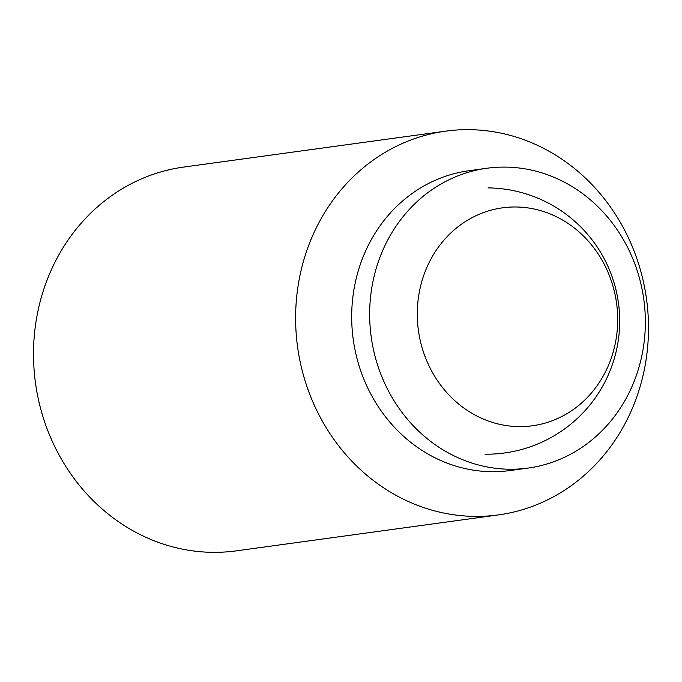 <?xml version="1.0" encoding="UTF-8"?>
<svg xmlns="http://www.w3.org/2000/svg" width="682" height="682" viewBox="0 0 682 682"><rect width="100%" height="100%" fill="white"/><g stroke="black" fill="none" stroke-linecap="round" stroke-linejoin="round"><path stroke-width="1.02" d="M515.95 206.987A109.99 100.007 82.2 0 0 417.299 315.664A109.99 100.007 82.2 0 0 519.019 426.608A109.99 100.007 82.2 0 0 617.679 317.931A109.99 100.007 82.2 0 0 515.95 206.987M498.372 514.919L236.262 550.86A193.688 176.109 -97.8 0 1 212.648 552.335A193.688 176.109 -97.8 0 1 34.1 369.959A193.688 176.109 -97.8 0 1 183.629 167.081L445.738 131.14A193.688 176.109 -97.8 0 1 469.352 129.665A193.688 176.109 -97.8 0 1 647.9 312.041A193.688 176.109 -97.8 0 1 498.372 514.919A193.688 176.109 -97.8 0 1 474.757 516.393A193.688 176.109 -97.8 0 1 296.21 334.018A193.688 176.109 -97.8 0 1 445.738 131.14M528.056 468.082L510.085 470.546A151.319 137.585 -97.8 0 1 491.637 471.697A151.319 137.585 -97.8 0 1 352.151 329.218A151.319 137.585 -97.8 0 1 468.969 170.722L486.939 168.249A151.319 137.585 -97.8 0 1 505.388 167.099A151.319 137.585 -97.8 0 1 644.882 309.585A151.319 137.585 -97.8 0 1 528.056 468.082A151.319 137.585 -97.8 0 1 509.607 469.233A151.319 137.585 -97.8 0 1 370.121 326.755A151.319 137.585 -97.8 0 1 486.939 168.249M485.021 454.195A133.16 133.16 0 0 0 619.682 322.552A133.16 133.16 0 0 0 488.039 187.891"/></g></svg>
